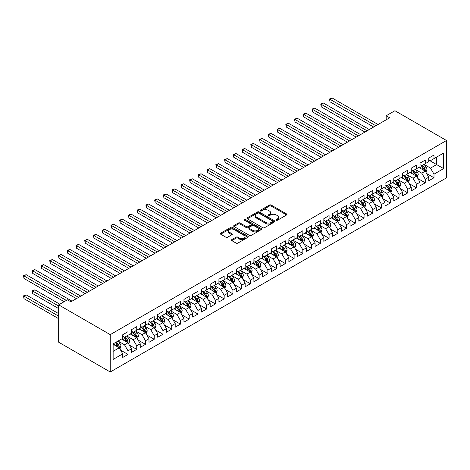 <?xml version="1.0" encoding="UTF-8"?>
<svg xmlns="http://www.w3.org/2000/svg" width="470" height="470" viewBox="0 0 470 470"><rect width="100%" height="100%" fill="white"/><g stroke="black" fill="none" stroke-linecap="round" stroke-linejoin="round"><path stroke-width="0.7" d="M276.301 220.219A0.852 0.488 0 0 0 277.5 220.219L286.618 214.954A1.216 0.699 0 0 0 286.976 214.455A1.216 0.699 0 0 0 286.618 213.962L271.172 205.043A1.216 0.699 0 0 0 269.457 205.043L260.339 210.307A0.852 0.488 0 0 0 260.086 210.654A0.852 0.488 0 0 0 260.339 211.001A0.852 0.488 0 0 0 261.537 211.001L262.718 210.319A3.883 2.244 0 0 1 268.211 210.319L269.498 211.065A3.883 2.244 0 0 1 270.638 212.651A3.883 2.244 0 0 1 269.498 214.232L268.317 214.913A0.852 0.488 0 0 0 268.07 215.26A0.852 0.488 0 0 0 268.317 215.607A0.852 0.488 0 0 0 269.522 215.607L270.702 214.925A3.883 2.244 0 0 1 276.196 214.925L277.482 215.671A3.883 2.244 0 0 1 278.616 217.258A3.883 2.244 0 0 1 277.482 218.844L276.301 219.525A0.852 0.488 0 0 0 276.049 219.872A0.852 0.488 0 0 0 276.301 220.219L276.301 219.525M231.78 239.63A1.216 0.699 0 0 0 231.428 240.123A1.216 0.699 0 0 0 231.78 240.617L236.116 243.119A1.216 0.699 0 0 0 237.832 243.119L247.96 237.274A1.216 0.699 0 0 0 248.313 236.78A1.216 0.699 0 0 0 247.96 236.281L232.509 227.363A1.216 0.699 0 0 0 230.793 227.363L220.671 233.208A1.216 0.699 0 0 0 220.312 233.708A1.216 0.699 0 0 0 220.671 234.201L225.905 237.227A1.216 0.699 0 0 0 227.621 237.227L231.951 234.724A1.216 0.699 0 0 0 232.309 234.225A1.216 0.699 0 0 0 231.951 233.731L229.36 232.233A3.249 1.874 0 0 1 228.408 230.905A3.249 1.874 0 0 1 230.412 229.178A3.249 1.874 0 0 1 233.948 229.583L244.118 235.452A3.249 1.874 0 0 1 245.07 236.78A3.249 1.874 0 0 1 243.066 238.507A3.249 1.874 0 0 1 239.53 238.102L237.832 237.127A1.216 0.699 0 0 0 236.116 237.127L231.78 239.63L231.78 240.617M58.662 304.854L110.244 334.634L110.244 371.987L58.662 342.207L58.662 304.854L67.41 299.807L70.905 301.822L389.671 117.788L386.176 115.767L386.176 119.803M386.176 115.767L394.918 110.72L446.5 140.501L110.244 334.634M262.806 227.709A1.216 0.699 0 0 0 264.522 227.709L274.65 221.863A1.216 0.699 0 0 0 275.003 221.37A1.216 0.699 0 0 0 274.65 220.871L259.199 211.952A1.216 0.699 0 0 0 257.484 211.952L247.355 217.804A1.216 0.699 0 0 0 247.003 218.297A1.216 0.699 0 0 0 247.355 218.791L262.806 227.709M244.735 220.401A0.852 0.488 0 0 1 245.599 220.518L261.285 229.577L251.174 235.417A1.216 0.699 0 0 1 249.458 235.417L234.013 226.499L234.013 225.506A1.216 0.699 0 0 0 233.661 226A1.216 0.699 0 0 0 234.013 226.499M234.013 225.506L238.349 223.003A1.216 0.699 0 0 1 240.064 223.003L246.327 226.622A1.216 0.699 0 0 0 248.042 226.622L250.921 224.96A1.216 0.699 0 0 0 251.274 224.466A1.216 0.699 0 0 0 250.921 223.973L244.4 220.207A0.852 0.488 0 0 1 244.147 219.86A0.852 0.488 0 0 1 244.67 219.402A0.852 0.488 0 0 1 245.599 219.513L261.302 228.579A1.216 0.699 0 0 1 261.661 229.072A1.216 0.699 0 0 1 261.302 229.572L261.302 228.579M110.244 371.987L446.5 177.854L446.5 140.501M428.752 160.035L436.618 164.576L436.618 157.109L443.615 153.067L433.998 158.619L433.998 155.035L428.752 158.067L428.752 161.651L425.256 163.666L425.256 160.082L420.01 163.113L420.01 166.697L416.514 168.718L416.514 165.135L411.268 168.16L411.268 171.744L407.766 173.765L407.766 170.181L402.526 173.207L402.526 176.791L399.024 178.812L399.024 175.228L393.778 178.253L393.778 181.843L390.282 183.858L390.282 180.274L385.036 183.306L385.036 186.89L381.54 188.905L381.54 185.321L376.294 188.353L376.294 191.936L372.798 193.957L372.798 190.374L367.552 193.399L367.552 196.983L364.056 199.004L364.056 195.42L358.81 198.446L358.81 202.03L355.314 204.05L355.314 200.467L350.068 203.492L350.068 207.076L346.566 209.097L346.566 205.513L341.32 208.545L341.32 212.129L337.824 214.144L337.824 210.56L332.578 213.591L332.578 217.175L329.082 219.19L329.082 215.607L323.836 218.638L323.836 222.222L320.34 224.243L320.34 220.659L315.094 223.685L315.094 227.268L311.598 229.29L311.598 225.706L306.352 228.731L306.352 232.315L302.856 234.336L302.856 230.752L297.61 233.778L297.61 237.362L294.108 239.383L294.108 235.799L288.868 238.831L288.868 242.414L285.366 244.429L285.366 240.846L280.12 243.877L280.12 247.461L276.624 249.482L276.624 245.898L271.378 248.924L271.378 252.508L267.882 254.529L267.882 250.945L262.636 253.97L262.636 257.554L259.14 259.575L259.14 255.991L253.894 259.017L253.894 262.601L250.398 264.622L250.398 261.038L245.152 264.07L245.152 267.653L241.65 269.668L241.65 266.085L236.41 269.116L236.41 272.7L232.909 274.715L232.909 271.131L227.662 274.163L227.662 277.747L224.167 279.767L224.167 276.184L218.92 279.209L218.92 282.793L215.425 284.814L215.425 281.23L210.178 284.256L210.178 287.84L206.683 289.861L206.683 286.277L201.436 289.303L201.436 292.886L197.941 294.907L197.941 291.324L192.694 294.355L192.694 297.939L189.199 299.954L189.199 296.37L183.952 299.402L183.952 302.986L180.451 305.007L180.451 301.417L175.204 304.448L175.204 308.032L171.709 310.053L171.709 306.469L166.462 309.495L166.462 313.079L162.967 315.1L162.967 311.516L157.72 314.542L157.72 318.125L154.225 320.146L154.225 316.563L148.978 319.594L148.978 323.178L145.483 325.193L145.483 321.609L140.236 324.641L140.236 328.224L136.741 330.24L136.741 326.656L131.494 329.687L131.494 333.271L127.993 335.292L127.993 331.708L122.752 334.734L122.752 338.318L113.135 343.87L113.135 359.415L122.752 353.863L119.251 347.806L113.135 344.275M443.615 153.067L443.615 168.618L433.998 174.17L430.502 168.113L424.163 164.453M426.607 173.489L433.998 177.754L433.998 174.17M433.998 177.754L428.752 180.78L428.752 177.196L425.256 179.217L421.76 173.16L415.421 169.5M417.865 178.535L425.256 182.801L425.256 179.217M425.256 182.801L420.01 185.826L420.01 182.243L416.514 184.263L413.012 178.206L406.673 174.546M409.123 183.582L416.514 187.847L416.514 184.263M416.514 187.847L411.268 190.879L411.268 187.289L407.766 189.31L404.271 183.253L397.931 179.593M400.381 188.629L407.766 192.894L407.766 189.31M407.766 192.894L402.526 195.925L402.526 192.342L399.024 194.357L395.529 188.3L389.189 184.639M391.639 193.675L399.024 197.941L399.024 194.357M399.024 197.941L393.778 200.972L393.778 197.388L390.282 199.409L386.787 193.346L380.447 189.692M382.897 198.728L390.282 202.993L390.282 199.409M390.282 202.993L385.036 206.019L385.036 202.435L381.54 204.456L378.045 198.399L371.705 194.739M374.155 203.774L381.54 208.04L381.54 204.456M381.54 208.04L376.294 211.065L376.294 207.482L372.798 209.503L369.303 203.445L362.963 199.785M365.407 208.821L372.798 213.086L372.798 209.503M372.798 213.086L367.552 216.112L367.552 212.528L364.056 214.549L360.555 208.492L354.215 204.832M356.665 213.868L364.056 218.133L364.056 214.549M364.056 218.133L358.81 221.164L358.81 217.581L355.314 219.596L351.813 213.539L345.474 209.879M347.923 218.914L355.314 223.18L355.314 219.596M355.314 223.18L350.068 226.211L350.068 222.627L346.566 224.642L343.071 218.585L336.731 214.925M339.181 223.961L346.566 228.226L346.566 224.642M346.566 228.226L341.32 231.258L341.32 227.674L337.824 229.695L334.329 223.638L327.99 219.978M330.439 229.013L337.824 233.279L337.824 229.695M337.824 233.279L332.578 236.304L332.578 232.721L329.082 234.742L325.587 228.684L319.248 225.024M321.697 234.06L329.082 238.325L329.082 234.742M329.082 238.325L323.836 241.351L323.836 237.767L320.34 239.788L316.845 233.731L310.505 230.071M312.95 239.107L320.34 243.372L320.34 239.788M320.34 243.372L315.094 246.398L315.094 242.814L311.598 244.835L308.097 238.778L301.764 235.118M304.207 244.153L311.598 248.418L311.598 244.835M311.598 248.418L306.352 251.45L306.352 247.866L302.856 249.881L299.355 243.824L293.016 240.164M295.466 249.2L302.856 253.465L302.856 249.881M302.856 253.465L297.61 256.497L297.61 252.913L294.108 254.928L290.613 248.871L284.274 245.217M286.724 254.252L294.108 258.518L294.108 254.928M294.108 258.518L288.868 261.543L288.868 257.959L285.366 259.981L281.871 253.923L275.532 250.263M277.982 259.299L285.366 263.564L285.366 259.981M285.366 263.564L280.12 266.59L280.12 263.006L276.624 265.027L273.129 258.97L266.79 255.31M269.24 264.346L276.624 268.611L276.624 265.027M276.624 268.611L271.378 271.637L271.378 268.053L267.882 270.074L264.387 264.017L258.048 260.357M260.492 269.392L267.882 273.658L267.882 270.074M267.882 273.658L262.636 276.689L262.636 273.105L259.14 275.12L255.645 269.063L249.306 265.403M251.75 274.439L259.14 278.704L259.14 275.12M259.14 278.704L253.894 281.736L253.894 278.152L250.398 280.167L246.897 274.11L240.558 270.45M243.008 279.486L250.398 283.751L250.398 280.167M250.398 283.751L245.152 286.782L245.152 283.199L241.65 285.22L238.155 279.162L231.816 275.502M234.266 284.538L241.65 288.803L241.65 285.22M241.65 288.803L236.41 291.829L236.41 288.245L232.909 290.266L229.413 284.209L223.074 280.549M225.524 289.585L232.909 293.85L232.909 290.266M232.909 293.85L227.662 296.875L227.662 293.292L224.167 295.313L220.671 289.256L214.332 285.596M216.782 294.631L224.167 298.897L224.167 295.313M224.167 298.897L218.92 301.922L218.92 298.338L215.425 300.359L211.929 294.302L205.59 290.642M208.04 299.678L215.425 303.943L215.425 300.359M215.425 303.943L210.178 306.975L210.178 303.391L206.683 305.406L203.187 299.349L196.848 295.689M199.292 304.724L206.683 308.99L206.683 305.406M206.683 308.99L201.436 312.021L201.436 308.438L197.941 310.453L194.439 304.396L188.106 300.741M190.55 309.771L197.941 314.036L197.941 310.453M197.941 314.036L192.694 317.068L192.694 313.484L189.199 315.505L185.697 309.448L179.358 305.788M181.808 314.824L189.199 319.089L189.199 315.505M189.199 319.089L183.952 322.115L183.952 318.531L180.451 320.552L176.955 314.495L170.616 310.835M173.066 319.87L180.451 324.136L180.451 320.552M180.451 324.136L175.204 327.161L175.204 323.577L171.709 325.598L168.213 319.541L161.874 315.881M164.324 324.917L171.709 329.182L171.709 325.598M171.709 329.182L166.462 332.214L166.462 328.624L162.967 330.645L159.471 324.588L153.132 320.928M155.582 329.964L162.967 334.229L162.967 330.645M162.967 334.229L157.72 337.26L157.72 333.677L154.225 335.692L150.729 329.635L144.39 325.974M146.834 335.01L154.225 339.275L154.225 335.692M154.225 339.275L148.978 342.307L148.978 338.723L145.483 340.744L141.987 334.687L135.648 331.027M138.092 340.063L145.483 344.328L145.483 340.744M145.483 344.328L140.236 347.353L140.236 343.77L136.741 345.791L133.239 339.734L126.9 336.073M129.35 345.109L136.741 349.375L136.741 345.791M136.741 349.375L131.494 352.4L131.494 348.816L127.993 350.837L124.497 344.78L118.158 341.12M120.608 350.156L127.993 354.421L127.993 350.837M127.993 354.421L122.752 357.447L122.752 353.863M122.752 336.297L124.497 337.307L127.993 335.292M113.135 351.343L119.251 347.806M131.494 331.25L133.239 332.261L136.741 330.24M124.497 344.78L127.993 342.759L121.524 339.023M131.494 348.816L127.993 342.759M140.236 326.204L141.987 327.214L145.483 325.193M133.239 339.734L136.741 337.713L130.266 333.976M140.236 343.77L136.741 337.713M148.978 321.157L150.729 322.167L154.225 320.146M141.987 334.687L145.483 332.666L139.014 328.93M148.978 338.723L145.483 332.666M157.72 316.11L159.471 317.121L162.967 315.1M150.729 329.635L154.225 327.619L147.756 323.883M157.72 333.677L154.225 327.619M166.462 311.064L168.213 312.068L171.709 310.053M159.471 324.588L162.967 322.567L156.498 318.836M166.462 328.624L162.967 322.567M175.204 306.011L176.955 307.022L180.451 305.007M168.213 319.541L171.709 317.52L165.24 313.784M175.204 323.577L171.709 317.52M183.952 300.964L185.697 301.975L189.199 299.954M176.955 314.495L180.451 312.474L173.982 308.737M183.952 318.531L180.451 312.474M192.694 295.918L194.439 296.928L197.941 294.907M185.697 309.448L189.199 307.427L182.724 303.69M192.694 313.484L189.199 307.427M201.436 290.871L203.187 291.882L206.683 289.861M194.439 304.396L197.941 302.38L191.466 298.644M201.436 308.438L197.941 302.38M210.178 285.825L211.929 286.829L215.425 284.814M203.187 299.349L206.683 297.334L200.214 293.597M210.178 303.391L206.683 297.334M218.92 280.772L220.671 281.783L224.167 279.767M211.929 294.302L215.425 292.281L208.956 288.551M218.92 298.338L215.425 292.281M227.662 275.726L229.413 276.736L232.909 274.715M220.671 289.256L224.167 287.235L217.698 283.498M227.662 293.292L224.167 287.235M236.41 270.679L238.155 271.689L241.65 269.668M229.413 284.209L232.909 282.188L226.44 278.452M236.41 288.245L232.909 282.188M245.152 265.632L246.897 266.643L250.398 264.622M238.155 279.162L241.65 277.141L235.182 273.405M245.152 283.199L241.65 277.141M253.894 260.586L255.645 261.596L259.14 259.575M246.897 274.11L250.398 272.095L243.924 268.358M253.894 278.152L250.398 272.095M262.636 255.539L264.387 256.544L267.882 254.529M255.645 269.063L259.14 267.048L252.672 263.312M262.636 273.105L259.14 267.048M271.378 250.487L273.129 251.497L276.624 249.482M264.387 264.017L267.882 261.996L261.414 258.265M271.378 268.053L267.882 261.996M280.12 245.44L281.871 246.45L285.366 244.429M273.129 258.97L276.624 256.949L270.156 253.213M280.12 263.006L276.624 256.949M288.868 240.393L290.613 241.404L294.108 239.383M281.871 253.923L285.366 251.902L278.898 248.166M288.868 257.959L285.366 251.902M297.61 235.347L299.355 236.357L302.856 234.336M290.613 248.871L294.108 246.856L287.64 243.119M297.61 252.913L294.108 246.856M306.352 230.3L308.097 231.305L311.598 229.29M299.355 243.824L302.856 241.809L296.382 238.073M306.352 247.866L302.856 241.809M315.094 225.248L316.845 226.258L320.34 224.243M308.097 238.778L311.598 236.757L305.124 233.026M315.094 242.814L311.598 236.757M323.836 220.201L325.587 221.211L329.082 219.19M316.845 233.731L320.34 231.71L313.872 227.974M323.836 237.767L320.34 231.71M332.578 215.154L334.329 216.165L337.824 214.144M325.587 228.684L329.082 226.663L322.614 222.927M332.578 232.721L329.082 226.663M341.32 210.108L343.071 211.118L346.566 209.097M334.329 223.638L337.824 221.617L331.356 217.88M341.32 227.674L337.824 221.617M350.068 205.061L351.813 206.072L355.314 204.05M343.071 218.585L346.566 216.57L340.098 212.834M350.068 222.627L346.566 216.57M358.81 200.014L360.555 201.019L364.056 199.004M351.813 213.539L355.314 211.524L348.84 207.787M358.81 217.581L355.314 211.524M367.552 194.962L369.303 195.972L372.798 193.957M360.555 208.492L364.056 206.471L357.582 202.74M367.552 212.528L364.056 206.471M376.294 189.915L378.045 190.926L381.54 188.905M369.303 203.445L372.798 201.424L366.33 197.688M376.294 207.482L372.798 201.424M385.036 184.869L386.787 185.879L390.282 183.858M378.045 198.399L381.54 196.378L375.072 192.641M385.036 202.435L381.54 196.378M393.778 179.822L395.529 180.833L399.024 178.812M386.787 193.346L390.282 191.331L383.814 187.595M393.778 197.388L390.282 191.331M402.526 174.775L404.271 175.786L407.766 173.765M395.529 188.3L399.024 186.285L392.556 182.548M402.526 192.342L399.024 186.285M411.268 169.729L413.012 170.733L416.514 168.718M404.271 183.253L407.766 181.232L401.298 177.501M411.268 187.289L407.766 181.232M420.01 164.676L421.76 165.687L425.256 163.666M413.012 178.206L416.514 176.185L410.04 172.449M420.01 182.243L416.514 176.185M428.752 159.63L430.502 160.64L433.998 158.619M421.76 173.16L425.256 171.139L418.788 167.402M428.752 177.196L425.256 171.139M430.502 168.113L436.618 164.576L443.615 168.618M276.642 220.336L277.482 219.854A3.883 2.244 0 0 0 278.616 218.268L278.616 217.258M270.638 212.651L270.638 213.656A3.883 2.244 0 0 1 269.498 215.242L268.658 215.73M286.618 213.962L286.618 214.954L271.172 206.054A1.216 0.699 0 0 0 269.457 206.054L260.68 211.124M274.633 221.875L259.199 212.963A1.216 0.699 0 0 0 257.484 212.963L247.373 218.803M272.5 221.717A0.852 0.488 0 0 0 272.753 221.37A0.852 0.488 0 0 0 272.5 221.023L258.941 213.192A0.852 0.488 0 0 0 257.742 213.192L256.497 213.915A3.883 2.244 0 0 0 255.363 215.495A3.883 2.244 0 0 0 256.497 217.081L265.767 222.433A3.883 2.244 0 0 0 271.261 222.433L272.5 221.717L272.5 222.727A0.852 0.488 0 0 0 272.753 222.38L272.753 221.37M255.363 215.495L255.363 216.505A3.883 2.244 0 0 0 256.497 218.092L256.497 217.081M272.5 222.727L271.261 223.444A3.883 2.244 0 0 1 265.767 223.444L256.497 218.092M234.031 226.505L238.349 224.014L238.349 223.003M251.274 224.466L251.274 225.477A1.216 0.699 0 0 1 250.921 225.97L248.042 227.633A1.216 0.699 0 0 1 246.327 227.633L240.064 224.014A1.216 0.699 0 0 0 238.349 224.014M252.831 230.376A3.249 1.874 0 0 0 256.367 230.782A3.249 1.874 0 0 0 258.371 229.049A3.249 1.874 0 0 0 257.419 227.721L253.835 225.653A1.216 0.699 0 0 0 252.12 225.653L249.247 227.316A1.216 0.699 0 0 0 248.888 227.809A1.216 0.699 0 0 0 249.247 228.308L252.831 230.376L252.831 231.381A3.249 1.874 0 0 0 256.367 231.792A3.249 1.874 0 0 0 258.371 230.059L258.371 229.049M248.888 227.809L248.888 228.82A1.216 0.699 0 0 0 249.247 229.313L249.247 228.308M252.831 231.381L249.247 229.313M245.07 236.78L245.07 237.785A3.249 1.874 0 0 1 243.066 239.518A3.249 1.874 0 0 1 239.53 239.113L237.832 238.131A1.216 0.699 0 0 0 236.116 238.131L231.798 240.628M228.408 230.905L228.408 231.916A3.249 1.874 0 0 0 229.36 233.243L229.36 232.233M231.951 233.731L231.951 234.724L229.36 233.243M247.943 237.285L232.509 228.373A1.216 0.699 0 0 0 230.793 228.373L220.683 234.213M425.902 172.261L426.983 169.617A3.278 1.892 -120 0 0 425.938 166.826L424.081 164.347M421.12 168.754L419.71 166.868M329.981 121.989L356.184 137.117L312.497 111.895L312.497 109.369L314.683 108.106L360.555 134.596M424.639 170.78L425.215 169.752A3.278 1.892 -120 0 0 424.281 167.784L422.424 165.305M421.361 165.458L423.658 168.518A1.668 0.964 60 0 1 423.958 169.03L425.215 169.752M420.785 165.129L423.229 168.389A3.278 1.892 60 0 1 424.169 170.357L424.234 170.551M375.859 125.76L329.981 99.276L332.167 98.013L378.045 124.497M373.673 127.023L329.981 101.802L329.981 99.276L329.499 99L332.167 98.013M329.981 101.802L329.499 99M417.16 177.308L418.241 174.664A3.278 1.892 -120 0 0 417.196 171.873L415.339 169.394M412.378 173.8L410.968 171.914M321.239 127.035L347.442 142.163L303.755 116.942L303.755 114.416L305.941 113.158L351.813 139.643M415.897 175.833L416.473 174.805A3.278 1.892 -120 0 0 415.533 172.831L413.676 170.351M412.619 170.504L414.91 173.571A1.668 0.964 60 0 1 415.216 174.076L416.473 174.805M412.043 170.175L414.487 173.436A3.278 1.892 60 0 1 415.427 175.41L415.492 175.598M408.418 182.354L409.499 179.71A3.278 1.892 -120 0 0 408.454 176.92L406.597 174.441M403.636 178.847L402.226 176.967M312.497 132.088L338.7 147.216L295.013 121.989L295.013 119.468L297.199 118.205L343.071 144.69M407.149 180.88L407.731 179.851A3.278 1.892 -120 0 0 406.791 177.877L404.934 175.398M403.877 175.557L406.168 178.618A1.668 0.964 60 0 1 406.474 179.123L407.731 179.851M403.301 175.222L405.745 178.483A3.278 1.892 60 0 1 406.679 180.457L406.75 180.645M367.117 130.807L321.239 104.322L323.425 103.059L369.303 129.544M364.926 132.07L321.239 106.849L321.239 104.322L320.757 104.046L323.425 103.059M321.239 106.849L320.757 104.046M358.369 135.853L312.015 109.093L314.683 108.106M312.497 111.895L312.015 109.093M399.67 187.401L400.757 184.757A3.278 1.892 -120 0 0 399.712 181.966L397.855 179.487M394.894 183.899L393.484 182.013M303.755 137.134L329.958 152.262L286.271 127.035L286.271 124.515L288.457 123.252L334.329 149.736M398.407 185.926L398.989 184.898A3.278 1.892 -120 0 0 398.049 182.924L396.192 180.445M395.135 180.603L397.426 183.664A1.668 0.964 60 0 1 397.732 184.17L398.989 184.898M394.553 180.268L397.003 183.535A3.278 1.892 60 0 1 397.937 185.503L398.008 185.691M390.928 192.453L392.015 189.804A3.278 1.892 -120 0 0 390.97 187.013L389.113 184.534M386.152 188.946L384.742 187.06M295.013 142.181L321.216 157.309L277.523 132.088L277.523 129.561L279.709 128.298L325.587 154.783M389.665 190.973L390.247 189.945A3.278 1.892 -120 0 0 389.307 187.976L387.45 185.497M386.387 185.65L388.684 188.711A1.668 0.964 60 0 1 388.99 189.216L390.247 189.945M385.811 185.315L388.255 188.582A3.278 1.892 60 0 1 389.195 190.55L389.26 190.738M349.627 140.906L303.273 114.139L305.941 113.158M303.755 116.942L303.273 114.139M340.885 145.953L294.531 119.186L297.199 118.205M295.013 121.989L294.531 119.186M382.186 197.5L383.273 194.85A3.278 1.892 -120 0 0 382.228 192.066L380.365 189.586M377.41 193.993L375.994 192.107M286.271 147.227L312.468 162.356L268.781 137.134L268.781 134.608L270.967 133.345L316.845 159.829M380.923 196.019L381.505 194.991A3.278 1.892 -120 0 0 380.565 193.023L378.708 190.544M377.645 190.697L379.942 193.758A1.668 0.964 60 0 1 380.242 194.269L381.505 194.991M377.069 190.362L379.513 193.628A3.278 1.892 60 0 1 380.453 195.596L380.518 195.79M332.143 150.999L285.789 124.239L288.457 123.252M286.271 127.035L285.789 124.239M373.444 202.547L374.525 199.903A3.278 1.892 -120 0 0 373.48 197.112L371.623 194.633M368.668 199.039L367.252 197.153M277.523 152.274L303.726 167.402L260.039 142.181L260.039 139.655L262.225 138.397L308.097 164.882M372.181 201.066L372.757 200.038A3.278 1.892 -120 0 0 371.823 198.07L369.966 195.591M368.903 195.743L371.2 198.81A1.668 0.964 60 0 1 371.5 199.315L372.757 200.038M368.327 195.414L370.771 198.675A3.278 1.892 60 0 1 371.711 200.649L371.776 200.837M323.401 156.046L277.047 129.285L279.709 128.298M277.523 132.088L277.047 129.285M364.702 207.593L365.783 204.949A3.278 1.892 -120 0 0 364.738 202.159L362.881 199.68M359.92 204.086L358.51 202.206M268.781 157.327L294.984 172.449L251.297 147.227L251.297 144.707L253.483 143.444L299.355 169.929M363.439 206.118L364.015 205.09A3.278 1.892 -120 0 0 363.081 203.116L361.219 200.637M360.161 200.79L362.452 203.857A1.668 0.964 60 0 1 362.758 204.362L364.015 205.09M359.585 200.461L362.029 203.721A3.278 1.892 60 0 1 362.969 205.696L363.034 205.883M314.659 161.093L268.3 134.332L270.967 133.345M268.781 137.134L268.3 134.332M355.96 212.64L357.041 209.996A3.278 1.892 -120 0 0 355.996 207.205L354.139 204.726M351.178 209.132L349.768 207.252M260.039 162.373L286.242 177.501L242.555 152.274L242.555 149.754L244.741 148.491L290.613 174.975M354.691 211.165L355.273 210.137A3.278 1.892 -120 0 0 354.333 208.163L352.477 205.684M351.419 205.842L353.71 208.903A1.668 0.964 60 0 1 354.016 209.409L355.273 210.137M350.843 205.508L353.287 208.768A3.278 1.892 60 0 1 354.221 210.742L354.292 210.93M305.911 166.139L259.558 139.379L262.225 138.397M260.039 142.181L259.558 139.379M347.213 217.686L348.299 215.043A3.278 1.892 -120 0 0 347.254 212.252L345.397 209.773M342.436 214.185L341.026 212.299M251.297 167.42L277.5 182.548L233.813 157.321L233.813 154.8L235.999 153.537L281.871 180.022M345.949 216.212L346.531 215.184A3.278 1.892 -120 0 0 345.591 213.216L343.735 210.736M342.677 210.889L344.968 213.95A1.668 0.964 60 0 1 345.274 214.455L346.531 215.184M342.101 210.554L344.545 213.821A3.278 1.892 60 0 1 345.479 215.789L345.55 215.977M297.169 171.192L250.816 144.425L253.483 143.444M251.297 147.227L250.816 144.425M338.471 222.739L339.557 220.089A3.278 1.892 -120 0 0 338.512 217.299L336.655 214.819M333.694 219.232L332.284 217.346M242.555 172.466L268.758 187.595L225.065 162.373L225.065 159.847L227.251 158.584L273.129 185.068M337.207 221.258L337.789 220.23A3.278 1.892 -120 0 0 336.849 218.262L334.993 215.783M333.929 215.936L336.226 218.996A1.668 0.964 60 0 1 336.532 219.508L337.789 220.23M333.353 215.601L335.803 218.867A3.278 1.892 60 0 1 336.737 220.835L336.802 221.029M288.427 176.238L242.074 149.472L244.741 148.491M242.555 152.274L242.074 149.472M329.728 227.786L330.815 225.142A3.278 1.892 -120 0 0 329.77 222.351L327.913 219.872M324.952 224.278L323.536 222.392M233.813 177.513L260.016 192.641L216.323 167.42L216.323 164.894L218.509 163.63L264.387 190.121M328.465 226.305L329.047 225.277A3.278 1.892 -120 0 0 328.107 223.309L326.251 220.829M325.187 220.982L327.484 224.043A1.668 0.964 60 0 1 327.784 224.554L329.047 225.277M324.611 220.653L327.055 223.914A3.278 1.892 60 0 1 327.995 225.882L328.06 226.076M279.685 181.285L233.332 154.524L235.999 153.537M233.813 157.321L233.332 154.524M320.987 232.832L322.068 230.188A3.278 1.892 -120 0 0 321.028 227.398L319.165 224.918M316.21 229.325L314.794 227.439M225.065 182.56L251.268 197.688L207.581 172.466L207.581 169.94L209.767 168.683L255.645 195.167M319.723 231.358L320.299 230.329A3.278 1.892 -120 0 0 319.365 228.355L317.509 225.876M316.445 226.029L318.742 229.096A1.668 0.964 60 0 1 319.042 229.601L320.299 230.329M315.869 225.7L318.313 228.961A3.278 1.892 60 0 1 319.253 230.934L319.318 231.123M270.943 186.332L224.589 159.571L227.251 158.584M225.065 162.373L224.589 159.571M312.245 237.879L313.326 235.235A3.278 1.892 -120 0 0 312.28 232.444L310.423 229.965M307.462 234.371L306.052 232.491M216.323 187.612L242.526 202.74L198.839 177.513L198.839 174.993L201.025 173.73L246.897 200.214M310.981 236.404L311.557 235.376A3.278 1.892 -120 0 0 310.623 233.402L308.761 230.923M307.703 231.081L309.994 234.142A1.668 0.964 60 0 1 310.3 234.648L311.557 235.376M307.127 230.746L309.571 234.007A3.278 1.892 60 0 1 310.511 235.981L310.576 236.169M262.201 191.378L215.842 164.618L218.509 163.63M216.323 167.42L215.842 164.618M303.502 242.925L304.584 240.282A3.278 1.892 -120 0 0 303.538 237.491L301.681 235.012M298.72 239.424L297.31 237.538M207.581 192.659L233.784 207.787L190.097 182.56L190.097 180.039L192.283 178.776L238.155 205.261M302.234 241.451L302.815 240.423A3.278 1.892 -120 0 0 301.875 238.449L300.019 235.969M298.961 236.128L301.252 239.189A1.668 0.964 60 0 1 301.558 239.694L302.815 240.423M298.385 235.793L300.829 239.06A3.278 1.892 60 0 1 301.769 241.028L301.834 241.216M253.453 196.431L207.1 169.664L209.767 168.683M207.581 172.466L207.1 169.664M294.761 247.978L295.841 245.328A3.278 1.892 -120 0 0 294.796 242.538L292.939 240.058M289.978 244.471L288.568 242.585M198.839 197.706L225.042 212.834L181.355 187.612L181.355 185.086L183.541 183.823L229.413 210.307M293.492 246.497L294.073 245.469A3.278 1.892 -120 0 0 293.133 243.501L291.277 241.022M290.219 241.175L292.51 244.236A1.668 0.964 60 0 1 292.816 244.741L294.073 245.469M289.643 240.84L292.087 244.106A3.278 1.892 60 0 1 293.022 246.074L293.092 246.262M244.711 201.477L198.358 174.711L201.025 173.73M198.839 177.513L198.358 174.711M286.013 253.025L287.1 250.375A3.278 1.892 -120 0 0 286.054 247.59L284.197 245.111M281.236 249.517L279.826 247.631M190.097 202.752L216.3 217.88L172.613 192.659L172.613 190.133L174.799 188.87L220.671 215.354M284.75 251.544L285.331 250.516A3.278 1.892 -120 0 0 284.391 248.548L282.535 246.069M281.477 246.221L283.768 249.282A1.668 0.964 60 0 1 284.074 249.793L285.331 250.516M280.896 245.886L283.345 249.153A3.278 1.892 60 0 1 284.279 251.121L284.344 251.315M235.969 206.524L189.616 179.763L192.283 178.776M190.097 182.56L189.616 179.763M277.271 258.071L278.358 255.427A3.278 1.892 -120 0 0 277.312 252.637L275.455 250.158M272.494 254.564L271.084 252.678M181.355 207.799L207.558 222.927L163.866 197.706L163.866 195.179L166.051 193.922L211.929 220.407M276.007 256.591L276.589 255.562A3.278 1.892 -120 0 0 275.649 253.594L273.793 251.115M272.729 251.268L275.026 254.329A1.668 0.964 60 0 1 275.326 254.84L276.589 255.562M272.154 250.939L274.598 254.2A3.278 1.892 60 0 1 275.538 256.174L275.602 256.362M227.227 211.571L180.874 184.81L183.541 183.823M181.355 187.612L180.874 184.81M268.529 263.118L269.615 260.474A3.278 1.892 -120 0 0 268.57 257.683L266.707 255.204M263.752 259.61L262.336 257.725M172.613 212.851L198.81 227.974L155.124 202.752L155.124 200.232L157.309 198.969L203.187 225.453M267.266 261.643L267.841 260.615A3.278 1.892 -120 0 0 266.907 258.641L265.051 256.162M263.987 256.315L266.284 259.381A1.668 0.964 60 0 1 266.584 259.887L267.841 260.615M263.412 255.986L265.856 259.246A3.278 1.892 60 0 1 266.796 261.22L266.86 261.408M218.485 216.617L172.132 189.857L174.799 188.87M172.613 192.659L172.132 189.857M259.787 268.164L260.868 265.521A3.278 1.892 -120 0 0 259.822 262.73L257.965 260.251M255.01 264.657L253.594 262.777M163.866 217.898L190.068 233.026L146.382 207.799L146.382 205.278L148.567 204.015L194.439 230.5M258.524 266.69L259.099 265.662A3.278 1.892 -120 0 0 258.165 263.688L256.309 261.208M255.245 261.367L257.542 264.428A1.668 0.964 60 0 1 257.842 264.933L259.099 265.662M254.67 261.032L257.113 264.293A3.278 1.892 60 0 1 258.054 266.267L258.118 266.455M209.743 221.664L163.39 194.903L166.051 193.922M163.866 197.706L163.39 194.903M251.045 273.211L252.126 270.567A3.278 1.892 -120 0 0 251.08 267.777L249.223 265.297M246.262 269.709L244.852 267.824M155.124 222.945L181.326 238.073L137.639 212.845L137.639 210.325L139.825 209.062L185.697 235.546M249.782 271.736L250.357 270.708A3.278 1.892 -120 0 0 249.423 268.74L247.561 266.261M246.503 266.414L248.795 269.475A1.668 0.964 60 0 1 249.1 269.98L250.357 270.708M245.928 266.079L248.371 269.345A3.278 1.892 60 0 1 249.312 271.313L249.376 271.501M201.001 226.716L154.642 199.95L157.309 198.969M155.124 202.752L154.642 199.95M242.303 278.264L243.384 275.614A3.278 1.892 -120 0 0 242.338 272.823L240.481 270.344M237.52 274.756L236.11 272.87M146.382 227.991L172.584 243.119L128.898 217.898L128.898 215.372L131.083 214.109L176.955 240.593M241.034 276.783L241.615 275.755A3.278 1.892 -120 0 0 240.675 273.787L238.819 271.308M237.761 271.46L240.053 274.521A1.668 0.964 60 0 1 240.358 275.032L241.615 275.755M237.186 271.125L239.63 274.392A3.278 1.892 60 0 1 240.564 276.36L240.634 276.554M192.254 231.763L145.9 204.996L148.567 204.015M146.382 207.799L145.9 204.996M233.555 283.31L234.642 280.666A3.278 1.892 -120 0 0 233.596 277.876L231.739 275.397M228.778 279.803L227.368 277.917M137.639 233.038L163.842 248.166L120.156 222.945L120.156 220.418L122.341 219.155L168.213 245.645M232.292 281.83L232.873 280.801A3.278 1.892 -120 0 0 231.933 278.833L230.077 276.354M229.019 276.507L231.311 279.568A1.668 0.964 60 0 1 231.616 280.079L232.873 280.801M228.444 276.178L230.888 279.438A3.278 1.892 60 0 1 231.822 281.407L231.892 281.601M183.512 236.809L137.158 210.049L139.825 209.062M137.639 212.845L137.158 210.049M224.813 288.357L225.9 285.713A3.278 1.892 -120 0 0 224.854 282.922L222.997 280.443M220.036 284.849L218.626 282.964M128.898 238.084L155.1 253.213L111.408 227.991L111.408 225.465L113.593 224.208L159.471 250.692M223.55 286.882L224.131 285.848A3.278 1.892 -120 0 0 223.191 283.88L221.335 281.401M220.271 281.554L222.569 284.62A1.668 0.964 60 0 1 222.874 285.125L224.131 285.848M219.696 281.225L222.14 284.485A3.278 1.892 60 0 1 223.08 286.459L223.144 286.647M216.071 293.403L217.158 290.76A3.278 1.892 -120 0 0 216.112 287.969L214.25 285.49M211.294 289.896L209.879 288.016M120.156 243.137L146.358 258.265L102.666 233.038L102.666 230.517L104.851 229.254L150.729 255.739M214.808 291.929L215.389 290.901A3.278 1.892 -120 0 0 214.449 288.927L212.593 286.447M211.529 286.606L213.827 289.667A1.668 0.964 60 0 1 214.126 290.172L215.389 290.901M210.954 286.271L213.398 289.532A3.278 1.892 60 0 1 214.338 291.506L214.402 291.694M207.329 298.45L208.41 295.806A3.278 1.892 -120 0 0 207.364 293.016L205.508 290.536M202.552 294.949L201.137 293.063M111.408 248.184L137.61 263.312L93.924 238.084L93.924 235.564L96.109 234.301L141.981 260.785M206.066 296.975L206.641 295.947A3.278 1.892 -120 0 0 205.707 293.973L203.851 291.494M202.787 291.653L205.084 294.714A1.668 0.964 60 0 1 205.384 295.219L206.641 295.947M202.212 291.318L204.656 294.584A3.278 1.892 60 0 1 205.596 296.552L205.66 296.74M198.587 303.502L199.668 300.853A3.278 1.892 -120 0 0 198.622 298.062L196.766 295.583M193.805 299.995L192.395 298.109M102.666 253.23L128.868 268.358L85.182 243.137L85.182 240.611L87.367 239.347L133.239 265.832M197.324 302.022L197.899 300.994A3.278 1.892 -120 0 0 196.965 299.026L195.103 296.546M194.045 296.699L196.337 299.76A1.668 0.964 60 0 1 196.642 300.265L197.899 300.994M193.47 296.364L195.914 299.631A3.278 1.892 60 0 1 196.854 301.599L196.918 301.787M189.845 308.549L190.926 305.899A3.278 1.892 -120 0 0 189.88 303.115L188.024 300.636M185.062 305.042L183.653 303.156M93.924 258.277L120.126 273.405L76.44 248.184L76.44 245.657L78.625 244.394L124.497 270.879M188.576 307.069L189.157 306.041A3.278 1.892 -120 0 0 188.217 304.072L186.361 301.593M185.303 301.746L187.595 304.807A1.668 0.964 60 0 1 187.9 305.318L189.157 306.041M184.728 301.411L187.172 304.678A3.278 1.892 60 0 1 188.106 306.646L188.176 306.839M181.103 313.596L182.184 310.952A3.278 1.892 -120 0 0 181.138 308.161L179.282 305.682M176.321 310.088L174.911 308.203M85.182 263.323L111.384 278.452L67.698 253.23L67.698 250.704L69.883 249.447L115.755 275.931M179.834 312.115L180.415 311.087A3.278 1.892 -120 0 0 179.475 309.119L177.619 306.64M176.561 306.793L178.853 309.853A1.668 0.964 60 0 1 179.158 310.365L180.415 311.087M175.986 306.464L178.43 309.724A3.278 1.892 60 0 1 179.364 311.692L179.434 311.886M172.355 318.642L173.442 315.999A3.278 1.892 -120 0 0 172.396 313.208L170.54 310.729M167.579 315.135L166.168 313.249M76.44 268.37L102.642 283.498L58.95 258.277L58.95 255.751L61.141 254.493L107.013 280.978M171.092 317.168L171.673 316.14A3.278 1.892 -120 0 0 170.733 314.166L168.877 311.686M167.819 311.839L170.111 314.906A1.668 0.964 60 0 1 170.416 315.411L171.673 316.14M167.238 311.51L169.688 314.771A3.278 1.892 60 0 1 170.622 316.745L170.686 316.933M174.77 241.856L128.416 215.096L131.083 214.109M128.898 217.898L128.416 215.096M166.028 246.903L119.674 220.142L122.341 219.155M120.156 222.945L119.674 220.142M157.286 251.955L110.932 225.189L113.593 224.208M111.408 227.991L110.932 225.189M148.543 257.002L102.184 230.235L104.851 229.254M102.666 233.038L102.184 230.235M139.796 262.049L93.442 235.288L96.109 234.301M93.924 238.084L93.442 235.288M131.054 267.095L84.7 240.334L87.367 239.347M85.182 243.137L84.7 240.334M122.312 272.142L75.958 245.381L78.625 244.394M76.44 248.184L75.958 245.381M163.613 323.689L164.7 321.045A3.278 1.892 -120 0 0 163.654 318.255L161.797 315.775M158.837 320.182L157.421 318.302M67.698 273.423L93.9 288.551L50.208 263.323L50.208 260.803L52.393 259.54L98.271 286.024M162.35 322.214L162.931 321.186A3.278 1.892 -120 0 0 161.991 319.212L160.135 316.733M159.072 316.892L161.369 319.953A1.668 0.964 60 0 1 161.668 320.458L162.931 321.186M158.496 316.557L160.94 319.817A3.278 1.892 60 0 1 161.88 321.791L161.944 321.979M113.57 277.188L67.216 250.428L69.883 249.447M67.698 253.23L67.216 250.428M154.871 328.736L155.958 326.092A3.278 1.892 -120 0 0 154.912 323.301L153.05 320.822M150.095 325.234L148.679 323.348M58.95 278.469L85.152 293.597L41.466 268.37L41.466 265.85L43.651 264.587L89.529 291.071M153.608 327.261L154.184 326.233A3.278 1.892 -120 0 0 153.249 324.259L151.393 321.78M150.329 321.938L152.627 324.999A1.668 0.964 60 0 1 152.926 325.504L154.184 326.233M149.754 321.603L152.198 324.87A3.278 1.892 60 0 1 153.138 326.838L153.202 327.026M104.828 282.241L58.474 255.474L61.141 254.493M58.95 258.277L58.474 255.474M146.129 333.788L147.21 331.139A3.278 1.892 -120 0 0 146.164 328.348L144.308 325.869M141.347 330.281L139.937 328.395M50.208 283.516L76.41 298.644L32.724 273.423L32.724 270.896L34.909 269.633L80.781 296.118M144.866 332.308L145.442 331.279A3.278 1.892 -120 0 0 144.507 329.311L142.645 326.832M141.588 326.985L143.885 330.046A1.668 0.964 60 0 1 144.184 330.551L145.442 331.279M141.012 326.65L143.456 329.916A3.278 1.892 60 0 1 144.396 331.885L144.46 332.073M96.086 287.288L49.726 260.521L52.393 259.54M50.208 263.323L49.726 260.521M137.387 338.835L138.468 336.191A3.278 1.892 -120 0 0 137.422 333.4L135.566 330.921M132.605 335.327L131.195 333.441M41.466 288.562L64.173 301.67L23.982 278.469L23.982 275.943L26.167 274.68L72.039 301.17M136.124 337.354L136.7 336.326A3.278 1.892 -120 0 0 135.76 334.358L133.903 331.879M132.846 332.031L135.137 335.092A1.668 0.964 60 0 1 135.442 335.603L136.7 336.326M132.27 331.703L134.714 334.963A3.278 1.892 60 0 1 135.654 336.931L135.718 337.125M87.344 292.334L40.984 265.574L43.651 264.587M41.466 268.37L40.984 265.574M128.645 343.881L129.726 341.238A3.278 1.892 -120 0 0 128.68 338.447L126.824 335.968M123.863 340.374L122.453 338.488M59.802 304.196L34.909 289.826L32.724 291.089L32.724 293.609L58.662 308.59M127.376 342.407L127.958 341.373A3.278 1.892 -120 0 0 127.017 339.405L125.161 336.925M124.104 337.078L126.395 340.145A1.668 0.964 60 0 1 126.7 340.65L127.958 341.373M123.528 336.749L125.972 340.01A3.278 1.892 60 0 1 126.906 341.984L126.976 342.172M32.724 293.609L32.242 290.812L58.662 306.064M32.242 290.812L34.909 289.826M78.596 297.381L32.242 270.62L34.909 269.633M32.724 273.423L32.242 270.62M119.897 348.928L120.984 346.284A3.278 1.892 -120 0 0 119.938 343.494L118.082 341.014M115.121 345.421L113.711 343.541M58.662 313.637L26.167 294.872L23.982 296.135L23.982 298.662L58.662 318.684M118.634 347.453L119.215 346.425A3.278 1.892 -120 0 0 118.275 344.451L116.419 341.972M115.597 342.448L117.653 345.191A1.668 0.964 60 0 1 117.958 345.697L119.215 346.425M115.367 342.577L117.23 345.056A3.278 1.892 60 0 1 118.164 347.03L118.234 347.218M23.982 298.662L23.5 295.859L58.662 316.157M23.5 295.859L26.167 294.872M66.358 300.412L23.5 275.667L26.167 274.68M23.982 278.469L23.5 275.667M277.482 219.854L277.482 218.844M268.317 215.607L268.317 214.913M269.498 215.242L269.498 214.232M260.339 211.001L260.339 210.307M269.457 206.054L269.457 205.043M271.172 206.054L271.172 205.043M247.355 218.791L247.355 217.804M257.484 212.963L257.484 211.952M259.199 212.963L259.199 211.952M274.65 221.863L274.65 220.871M265.767 223.444L265.767 222.433M271.261 223.444L271.261 222.433M240.064 224.014L240.064 223.003M246.327 227.633L246.327 226.622M248.042 227.633L248.042 226.622M250.921 225.97L250.921 224.96M245.599 220.518L245.599 219.513M236.116 238.131L236.116 237.127M237.832 238.131L237.832 237.127M239.53 239.113L239.53 238.102M220.671 234.201L220.671 233.208M230.793 228.373L230.793 227.363M232.509 228.373L232.509 227.363M247.96 237.274L247.96 236.281M424.845 170.904L426.966 169.676M424.281 167.784L425.938 166.826M421.86 169.182L423.229 168.389M416.103 175.95L418.224 174.728M415.533 172.831L417.196 171.873M413.118 174.229L414.487 173.436M407.361 180.997L409.476 179.775M406.791 177.877L408.454 176.92M404.376 179.276L405.745 178.483M398.613 186.044L400.734 184.822M398.049 182.924L399.712 181.966M395.634 184.322L397.003 183.535M389.871 191.09L391.992 189.868M389.307 187.976L390.97 187.013M386.886 189.369L388.255 188.582M381.129 196.143L383.25 194.915M380.565 193.023L382.228 192.066M378.144 194.416L379.513 193.628M372.387 201.189L374.508 199.962M371.823 198.07L373.48 197.112M369.402 199.468L370.771 198.675M363.645 206.236L365.766 205.014M363.081 203.116L364.738 202.159M360.66 204.515L362.029 203.721M354.903 211.283L357.018 210.061M354.333 208.163L355.996 207.205M351.918 209.561L353.287 208.768M346.155 216.329L348.276 215.107M345.591 213.216L347.254 212.252M343.176 214.608L344.545 213.821M337.413 221.382L339.534 220.154M336.849 218.262L338.512 217.299M334.429 219.655L335.803 218.867M328.671 226.428L330.792 225.201M328.107 223.309L329.77 222.351M325.687 224.707L327.055 223.914M319.929 231.475L322.05 230.253M319.365 228.355L321.028 227.398M316.945 229.754L318.313 228.961M311.187 236.522L313.308 235.3M310.623 233.402L312.28 232.444M308.203 234.8L309.571 234.007M302.445 241.568L304.566 240.346M301.875 238.449L303.538 237.491M299.461 239.847L300.829 239.06M293.697 246.615L295.818 245.393M293.133 243.501L294.796 242.538M290.719 244.893L292.087 244.106M284.955 251.667L287.076 250.439M284.391 248.548L286.054 247.59M281.976 249.94L283.345 249.153M276.213 256.714L278.334 255.486M275.649 253.594L277.312 252.637M273.229 254.993L274.598 254.2M267.471 261.761L269.592 260.539M266.907 258.641L268.57 257.683M264.487 260.039L265.856 259.246M258.729 266.807L260.85 265.585M258.165 263.688L259.822 262.73M255.745 265.086L257.113 264.293M249.987 271.854L252.108 270.632M249.423 268.74L251.08 267.777M247.003 270.132L248.371 269.345M241.245 276.901L243.36 275.679M240.675 273.787L242.338 272.823M238.261 275.179L239.63 274.392M232.497 281.953L234.618 280.725M231.933 278.833L233.596 277.876M229.519 280.226L230.888 279.438M223.755 287L225.876 285.772M223.191 283.88L224.854 282.922M220.771 285.278L222.14 284.485M215.013 292.046L217.134 290.824M214.449 288.927L216.112 287.969M212.029 290.325L213.398 289.532M206.271 297.093L208.392 295.871M205.707 293.973L207.364 293.016M203.287 295.372L204.656 294.584M197.529 302.139L199.65 300.918M196.965 299.026L198.622 298.062M194.545 300.418L195.914 299.631M188.787 307.192L190.902 305.964M188.217 304.072L189.88 303.115M185.803 305.465L187.172 304.678M180.039 312.239L182.16 311.011M179.475 309.119L181.138 308.161M177.061 310.517L178.43 309.724M171.297 317.285L173.418 316.063M170.733 314.166L172.396 313.208M168.319 315.564L169.688 314.771M162.555 322.332L164.676 321.11M161.991 319.212L163.654 318.255M159.571 320.611L160.94 319.817M153.813 327.379L155.934 326.156M153.249 324.259L154.912 323.301M150.829 325.657L152.198 324.87M145.071 332.425L147.192 331.203M144.507 329.311L146.164 328.348M142.087 330.704L143.456 329.916M136.329 337.478L138.45 336.25M135.76 334.358L137.422 333.4M133.345 335.75L134.714 334.963M127.587 342.524L129.702 341.296M127.017 339.405L128.68 338.447M124.603 340.803L125.972 340.01M118.84 347.571L120.96 346.349M118.275 344.451L119.938 343.494M115.861 345.849L117.23 345.056"/></g></svg>
